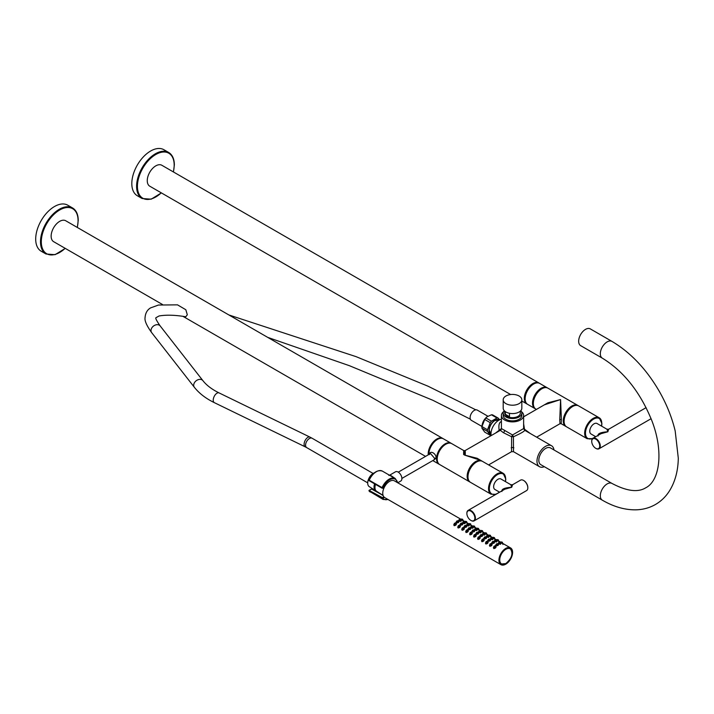<?xml version="1.0" encoding="UTF-8"?>
<svg xmlns="http://www.w3.org/2000/svg" width="714" height="714" viewBox="0 0 714 714"><rect width="100%" height="100%" fill="white"/><g stroke="black" fill="none" stroke-linecap="round" stroke-linejoin="round"><path stroke-width="1.07" d="M481.861 540.81L482.164 539.686M483.664 539.15L483.824 539.222C484.369 540.632 483.726 541.444 481.914 541.667L481.513 540.846L482.075 539.588M483.824 539.222L484.217 539.918M484.047 540.534L483.905 540.079M482.066 541.73L483.619 539.356L484.038 540.373M481.87 540.159L483.405 538.784L482.12 541.114L481.816 540.382M483.262 538.802L482.405 539.802L483.592 538.981L482.182 539.302M483.092 538.981L482.637 539.507L483.128 539.347M461.208 519.417L394.423 480.861A9.666 5.578 120 0 0 384.462 486.993A9.666 5.578 120 0 0 382.758 493.178A9.666 5.578 120 0 0 384.462 497.408A9.666 5.578 120 0 0 384.766 497.604L500.925 564.667A9.666 5.578 120 0 0 508.377 562.079A9.666 5.578 120 0 0 512.59 552.35A9.666 5.578 120 0 0 510.59 547.933A9.666 5.578 120 0 0 503.147 550.521A9.666 5.578 120 0 0 498.925 560.249A9.666 5.578 120 0 0 500.925 564.667M463.047 520.515L461.137 520.292L461.074 519.721M460.7 520.336L460.726 520.354C461.324 521.211 460.691 521.452 458.816 521.077L458.888 520.06M460.726 520.354L461.128 520.809M458.281 521.247L458.406 521.309C458.995 522.434 458.352 522.934 456.487 522.8L456.094 522.148L456.639 521.318M458.406 521.309L458.799 521.88M455.916 523.13L456.085 523.21C456.621 524.611 455.987 525.433 454.166 525.647L453.774 524.835L454.336 523.567M456.085 523.21L456.478 523.897M467.018 522.809L465.1 522.577L465.037 522.005M464.662 522.621L464.689 522.639C465.287 523.505 464.653 523.746 462.779 523.362L462.851 522.345M464.689 522.639L465.091 523.094M462.244 523.532L462.369 523.594C462.958 524.719 462.315 525.218 460.459 525.085L460.057 524.433L460.601 523.612M462.369 523.594L462.761 524.165M459.878 525.424L460.048 525.495C460.584 526.905 459.95 527.717 458.129 527.932L457.736 527.119L458.299 525.852M460.048 525.495L460.441 526.182M470.981 525.093L469.062 524.861L469 524.299M473.096 526.28L471.374 525.388M468.625 524.915L468.652 524.933C469.25 525.79 468.616 526.031 466.742 525.647L466.813 524.629M468.652 524.933L469.053 525.388M466.206 525.825L466.331 525.888C466.92 527.012 466.278 527.503 464.421 527.378L464.02 526.727L464.564 525.897M466.331 525.888L466.724 526.459M463.85 527.708L464.011 527.78C464.546 529.19 463.913 530.002 462.092 530.225L461.699 529.404L462.261 528.146M464.011 527.78L464.403 528.476M474.944 527.378L473.025 527.155L472.963 526.584M472.588 527.2L472.614 527.218C473.221 528.074 472.579 528.315 470.704 527.941L470.776 526.923M472.614 527.218L473.016 527.673M470.169 528.11L470.294 528.173C470.883 529.297 470.24 529.797 468.384 529.663L467.982 529.012L468.527 528.181M470.294 528.173L470.687 528.744M467.813 529.993L467.973 530.074C468.518 531.484 467.875 532.296 466.055 532.51L465.662 531.698L466.224 530.431M467.973 530.074L468.366 530.761M478.907 529.672L476.988 529.44L476.925 528.878M476.55 529.493L476.577 529.502C477.184 530.368 476.541 530.609 474.667 530.225L474.739 529.208M476.577 529.502L476.979 529.958M474.132 530.395L474.257 530.466C474.846 531.582 474.203 532.082 472.347 531.948L471.945 531.305L472.498 530.475M474.257 530.466L474.658 531.029M471.776 532.287L471.936 532.358C472.481 533.769 471.838 534.581 470.017 534.795L469.625 533.983L470.187 532.724M471.936 532.358L472.329 533.046M482.869 531.957L480.95 531.725L480.897 531.162M480.941 532.251L480.54 531.796C481.147 532.653 480.504 532.894 478.63 532.51L478.701 531.493M478.094 532.689L478.219 532.751C478.808 533.876 478.175 534.367 476.309 534.242L475.908 533.59L476.461 532.76M478.219 532.751L478.621 533.322M475.738 534.572L475.899 534.652C476.443 536.053 475.801 536.866 473.98 537.089L473.587 536.276L474.15 535.009M475.899 534.652L476.292 535.339M486.832 534.25L484.913 534.018L484.86 533.447M484.904 534.536L484.511 534.081C485.109 534.947 484.467 535.179 482.593 534.804L482.664 533.786M482.057 534.973L482.182 535.036C482.771 536.16 482.137 536.66 480.272 536.526L479.87 535.875L480.424 535.045M482.182 535.036L482.584 535.607M479.701 536.866L479.862 536.937C480.406 538.347 479.763 539.159 477.952 539.373L477.55 538.561L478.112 537.294M479.862 536.937L480.254 537.624M490.795 536.535L488.885 536.303L488.822 535.741M488.438 536.357L488.474 536.375C489.072 537.231 488.43 537.472 486.555 537.089L486.627 536.071M488.474 536.375L488.867 536.821M486.02 537.267L486.145 537.33C486.734 538.454 486.1 538.945 484.235 538.82L483.842 538.169L484.387 537.339M486.145 537.33L486.546 537.892M494.757 538.82L492.847 538.597L492.785 538.026M492.401 538.642L492.437 538.659C493.035 539.516 492.392 539.757 490.518 539.382L490.589 538.365M492.437 538.659L492.83 539.115M489.982 539.552L490.107 539.614C490.696 540.739 490.063 541.239 488.197 541.105L487.805 540.453L488.349 539.623M490.107 539.614L490.509 540.186M487.626 541.435L487.787 541.515C488.331 542.926 487.689 543.738 485.877 543.952L485.475 543.14L486.038 541.872M487.787 541.515L488.18 542.203M498.72 541.114L496.81 540.882L496.748 540.319M496.364 540.926L496.4 540.944C496.998 541.81 496.355 542.051 494.481 541.667L494.552 540.65M496.4 540.944L496.792 541.399M493.945 541.837L494.07 541.899C494.659 543.024 494.026 543.524 492.16 543.39L491.767 542.747L492.312 541.917M494.07 541.899L494.472 542.47M491.589 543.729L491.75 543.8C492.294 545.21 491.651 546.023 489.84 546.237L489.438 545.425L490 544.157M491.75 543.8L492.151 544.487M502.683 543.399L500.773 543.167L500.71 542.604M500.327 543.22L500.362 543.238C500.96 544.095 500.327 544.336 498.443 543.952L498.515 542.935M500.362 543.238L500.755 543.693M497.908 544.13L498.033 544.193C498.622 545.317 497.988 545.808 496.123 545.683L495.73 545.032L496.275 544.202M498.033 544.193L498.434 544.764M495.552 546.014L495.712 546.085C496.257 547.495 495.623 548.307 493.802 548.53L493.401 547.709L493.963 546.451M495.712 546.085L496.114 546.781M384.453 487.01L382.829 487.93L382.079 487.626L382.124 488.197L382.829 487.93A11.495 6.64 120 0 1 391.111 479.13A11.495 6.64 120 0 1 397.546 482.664M384.462 497.408L382.829 498.345L382.418 497.64L382.079 498.568A0.58 0.464 -40.9 0 0 382.829 498.345A11.495 6.64 120 0 0 387.88 499.398M383.846 496.81L382.418 497.64L369.165 490.456A0.58 0.464 -40.9 0 0 369.227 491.152L369.575 490.223L371.592 489.054L383.088 495.409M375.51 484.378A8.282 4.784 120 0 0 374.966 487.546A8.282 4.784 -60 0 0 376.581 491.286L382.052 494.748M371.878 489.019L378.545 492.526L371.878 489.019A0.58 0.58 0 0 0 371.307 489.028L371.86 489.01M375.252 484.226A7.997 4.614 -60 0 0 374.761 487.198A7.997 4.614 120 0 0 375.377 489.813M375.225 484.208A8.05 4.65 -60 0 0 374.716 487.216A8.05 4.65 120 0 0 375.546 490.161M375.153 484.172A8.05 4.65 -60 0 0 374.645 487.18A8.05 4.65 120 0 0 375.635 490.313M374.582 483.842A8.238 4.757 120 0 0 374.038 486.975A8.238 4.757 -60 0 0 375.644 490.688A8.238 4.757 -60 0 0 376.144 490.937M374.341 472.864A7.925 4.579 120 0 0 367.701 483.066A7.925 4.579 -60 0 0 369.245 486.636L375.644 490.688M367.701 482.842L306.699 447.616A5.409 3.124 -60 0 1 305.574 445.143A5.409 3.124 -60 0 1 307.939 439.699A5.409 3.124 -60 0 1 312.107 438.244L309.947 437.102A5.409 2.847 -64.1 0 0 306.181 438.878A5.409 2.847 -64.1 0 0 304.093 444.358A5.409 2.847 -64.1 0 0 305.208 446.83L214.343 402.651A5.409 2.847 -64.1 0 1 213.227 400.17A5.409 2.847 -64.1 0 1 215.316 394.69A5.409 2.847 -64.1 0 1 219.082 392.914C211.888 389.362 206.489 385.265 202.892 380.633A5.409 4.025 -38 0 0 197.341 380.026A5.409 4.025 -38 0 0 193.69 385.248A5.409 4.025 -38 0 0 194.36 387.291L151.654 332.608A5.409 4.025 -38 0 1 150.993 330.564A5.409 4.025 -38 0 1 154.643 325.343A5.409 4.025 -38 0 1 160.186 325.95C156.777 321.005 155.34 318.283 155.875 317.766L159.07 315.972C166.344 314.722 175.242 314.99 185.756 316.775L187.318 314.767L185.818 309.733L177.483 304.842M443.117 438.664A12.076 6.97 120 0 0 442.787 438.45L65.724 220.76A12.076 6.97 120 0 0 56.415 224A12.076 6.97 120 0 0 51.14 236.156A12.076 6.97 120 0 0 53.648 241.68L162.489 304.521M442.787 438.45A12.076 6.97 120 0 0 433.478 441.689A12.076 6.97 120 0 0 428.204 453.845A12.076 6.97 120 0 0 428.248 454.845M428.882 454.077A11.692 6.747 -60 0 1 428.882 453.925A11.692 6.747 -60 0 1 437.155 439.601L437.423 439.44A12.076 6.97 -60 0 1 443.465 438.842L451.123 443.269A12.076 6.97 120 0 0 445.081 443.867A12.076 6.97 120 0 0 437.191 454.506A12.076 6.97 120 0 0 439.039 464.189A12.076 6.97 120 0 0 439.396 464.368M428.891 454.47A12.076 6.97 -60 0 1 428.882 454.238A12.076 6.97 -60 0 1 437.423 439.44L437.155 439.601M433.916 459.932L435.959 458.326C436.897 453.774 429.685 449.615 429.462 454.577M447.99 443.314A11.692 6.747 120 0 0 445.349 444.34A11.692 6.747 120 0 0 437.521 461.458M445.554 444.385A11.495 6.64 120 0 0 445.349 444.492A11.495 6.64 120 0 0 437.218 458.575L437.218 459.048A12.076 6.97 120 0 0 439.726 464.582L469.651 481.861A12.076 6.97 120 0 0 470.08 482.075M488.617 464.912L511.554 451.676L511.617 436.754L503.29 432.63L500.344 430.319L465.037 450.632L463.877 450.632L451.801 443.662A12.076 6.97 120 0 0 445.759 444.26A12.076 6.97 120 0 0 437.218 459.048M482.129 461.199A12.076 6.97 120 0 0 481.736 460.941L477.122 458.272L464.457 455.05C463.877 449.392 463.6 449.24 463.636 454.577M481.736 460.941A12.076 6.97 120 0 0 472.427 464.171A12.076 6.97 120 0 0 467.152 476.327A12.076 6.97 120 0 0 469.651 481.861M476.309 462.136A11.495 6.64 120 0 0 476.104 462.244A11.495 6.64 120 0 0 467.973 476.327L467.973 476.809A12.076 6.97 120 0 0 470.472 482.334L491.045 494.213L495.971 494.32M505.619 478.817A12.076 6.97 120 0 0 503.12 473.284L482.548 461.414A12.076 6.97 120 0 0 476.515 462.012A12.076 6.97 120 0 0 467.973 476.809M480.709 460.351L464.457 455.05C465.037 449.392 465.314 449.24 465.278 454.577M495.739 432.907L501.415 428.552L512.518 434.969L523.63 428.561L524.665 430.265L551.565 445.759A12.076 6.97 120 0 0 542.256 448.999A12.076 6.97 120 0 0 536.982 461.155A12.076 6.97 -60 0 0 539.481 466.688L513.482 451.676L513.42 436.754C520.854 433.407 524.603 431.238 524.665 430.265L523.63 423.866M499.14 431.006L499.086 429.899C498.497 425.035 499.22 422.269 501.246 421.581A4.828 2.794 -120 0 0 501.406 421.671M559.758 419.761L559.999 423.705L561.159 423.705L561.391 419.761L560.579 399.572L559.758 419.761A1.16 0.669 180 0 1 561.391 419.761M511.617 436.754L513.42 436.754L512.518 434.969L511.617 436.754M553.975 449.945A12.076 6.97 120 0 0 551.565 445.759M521.479 411.675A11.112 6.417 180 0 1 523.63 415.468A11.112 6.417 180 0 1 516.766 421.394A11.112 6.417 180 0 1 504.655 420.01A11.112 6.417 180 0 1 501.406 415.468A11.112 6.417 180 0 1 503.557 411.675M500.344 430.319A1.937 1.928 156.8 0 0 501.415 428.552L501.406 415.468M501.406 419.225A11.112 6.417 120 0 0 498.854 420.207A11.112 6.417 120 0 0 491.152 435.558M523.63 415.468L523.63 428.561L530.047 433.336M523.63 416.806L547.915 402.785L560.57 399.572L544.318 404.856M578.242 405.704A12.076 6.97 120 0 0 577.849 405.445L547.924 388.166A12.076 6.97 120 0 0 541.881 388.764A12.076 6.97 120 0 0 533.34 403.562A12.076 6.97 120 0 0 535.839 409.086L536.419 409.425M577.849 405.445A12.076 6.97 120 0 0 568.54 408.685A12.076 6.97 120 0 0 563.266 420.841A12.076 6.97 120 0 0 565.774 426.365A12.076 6.97 120 0 0 566.193 426.579M533.34 403.562L533.34 403.089A11.495 6.64 -60 0 1 541.471 389.005A11.495 6.64 -60 0 1 541.676 388.889M547.495 387.952A12.076 6.97 120 0 0 547.102 387.693A12.076 6.97 120 0 0 537.794 390.933A12.076 6.97 120 0 0 532.519 403.089A12.076 6.97 120 0 0 535.018 408.613A12.076 6.97 120 0 0 535.446 408.827M535.018 408.613L527.637 404.356A12.076 6.97 -60 0 1 525.138 398.823A12.076 6.97 -60 0 1 533.679 384.034A12.076 6.97 -60 0 1 539.722 383.436L547.102 387.693M533.474 384.15A11.495 6.64 -60 0 0 533.269 384.266A11.495 6.64 -60 0 0 525.138 398.35L525.138 398.823M539.293 383.222A12.076 6.97 120 0 0 538.9 382.963A12.076 6.97 120 0 0 529.592 386.194A12.076 6.97 120 0 0 524.317 398.35A12.076 6.97 120 0 0 526.816 403.883A12.076 6.97 120 0 0 527.244 404.097M538.9 382.963L161.837 165.264A12.076 6.97 120 0 0 152.528 168.504A12.076 6.97 120 0 0 147.262 180.66A12.076 6.97 120 0 0 149.762 186.193L510.653 394.547M142.104 198.51L137.32 195.743A26.579 15.342 120 0 1 131.813 183.578A26.579 15.342 -60 0 1 143.416 156.839A26.579 15.342 -60 0 1 163.899 149.717L168.683 152.475A26.579 15.342 120 0 0 148.2 159.597A26.579 15.342 120 0 0 136.597 186.336A26.579 15.342 120 0 0 142.104 198.51L151.19 199.188L161.382 192.896M572.423 406.641A11.495 6.64 120 0 0 572.217 406.757A11.495 6.64 120 0 0 564.087 420.841L564.087 421.314A12.076 6.97 120 0 0 566.586 426.838L587.158 438.717L592.566 438.619M601.741 423.322A12.076 6.97 120 0 0 599.233 417.797L578.67 405.918A12.076 6.97 120 0 0 572.628 406.516A12.076 6.97 120 0 0 564.087 421.314M544.318 466.688A12.076 6.97 -60 0 1 539.481 466.688M490.991 433.951L489.233 430.319M491.018 434.576A8.434 4.873 -60 0 1 488.974 430.56A8.434 4.873 -60 0 1 492.785 421.938A8.434 4.873 -60 0 1 499.345 419.939M491 434.166A8.068 4.659 -60 0 1 489.233 430.417A8.068 4.659 -60 0 1 494.936 420.528A8.068 4.659 -60 0 1 498.97 420.135L494.9 420.555M491.125 435.415A9.55 5.516 -60 0 1 490.25 435.299L487.492 431.381A9.55 5.516 -60 0 1 487.457 430.604A9.55 5.516 -60 0 1 487.492 429.774L490.25 422.679A9.55 5.516 -60 0 1 491.455 421.18L496.971 417.993A9.55 5.516 -60 0 1 498.176 418.101L499.675 419.778M496.971 417.993L491.437 414.798A9.55 5.516 -60 0 1 492.642 414.905L498.176 418.101M491.437 414.798L486.912 416.86L485.922 417.985L491.455 421.18M490.25 422.679L484.717 419.484A9.55 5.516 -60 0 1 485.922 417.985M484.717 419.484L481.968 426.579L487.492 429.774M487.492 431.381L481.968 428.186A9.55 5.516 -60 0 1 481.932 427.409A9.55 5.516 -60 0 1 481.968 426.579M486.912 416.86C483.753 419.627 482.084 423.036 481.888 427.079L481.968 428.302L484.717 432.113L490.25 435.299M483.217 421.644A8.452 4.882 -60 0 1 486.368 417.369M481.914 426.428L471.338 420.332A5.917 3.418 -60 0 1 470.115 417.619A5.917 3.418 120 0 1 472.695 411.666A5.917 3.418 120 0 1 477.255 410.086L487.849 416.2M520.792 410.684A9.318 5.382 180 0 1 521.836 413.156L521.836 415.468A9.318 5.382 180 0 1 516.088 420.439A9.318 5.382 180 0 1 505.923 419.279A9.318 5.382 180 0 1 503.191 415.468L503.191 413.156A9.318 5.382 180 0 1 504.245 410.684M521.836 413.156A9.318 5.382 180 0 1 516.088 418.127A9.318 5.382 180 0 1 505.923 416.958A9.318 5.382 180 0 1 503.191 413.156M504.718 411.157L504.718 413.156A7.8 4.507 0 0 0 507.002 416.342A7.8 4.507 0 0 0 515.499 417.315A7.8 4.507 0 0 0 520.319 413.156L520.319 411.157M505.334 411.639L505.334 414.29L509.475 416.681L509.475 413.29M509.475 416.681A7.8 4.507 180 0 1 507.002 415.718A7.8 4.507 180 0 1 505.334 414.29M503.191 399.822L503.191 408.203A9.318 5.382 0 0 0 508.948 413.174A9.318 5.382 0 0 0 519.105 412.014A9.318 5.382 0 0 0 521.836 408.203L521.836 399.822A9.318 5.382 180 0 1 519.105 403.624A9.318 5.382 180 0 1 508.948 404.793A9.318 5.382 180 0 1 503.191 399.822A9.318 5.382 180 0 1 505.923 396.011A9.318 5.382 180 0 1 516.088 394.842A9.318 5.382 180 0 1 521.836 399.822M434.148 459.807L434.594 458.326L430.506 453.533L398.269 472.15M391.022 476.113A2.517 1.455 120 0 0 391.468 475.917L389.648 475.176L395.476 471.811A5.319 3.07 -120 0 1 398.135 472.07A5.319 3.07 60 0 1 401.607 476.756A5.319 3.07 60 0 1 400.795 481.013L397.778 482.753M391.468 475.917L395.404 478.639M45.991 253.997L41.207 251.239A26.579 15.342 120 0 1 35.7 239.074A26.579 15.342 -60 0 1 47.302 212.326A26.579 15.342 -60 0 1 67.776 205.204L72.56 207.97A26.579 15.342 120 0 0 52.086 215.093A26.579 15.342 120 0 0 40.484 241.832A26.579 15.342 120 0 0 45.991 253.997L55.076 254.675L65.269 248.392M378.331 492.58L383.186 495.668M371.182 489.286L369.281 490.188A0.58 0.58 0 0 0 369.129 491.071L383.141 499.461A12.076 6.97 -60 0 1 382.079 498.568L369.227 491.152A12.076 6.97 120 0 0 370.298 492.044M369.575 480.754L369.281 480.781A0.58 0.58 0 0 1 369.04 480.049C372.895 472.57 377.34 469.589 382.374 471.115A12.076 6.97 120 0 0 369.227 480.21L369.165 480.04A11.495 6.64 -60 0 1 376.126 471.838M512.045 552.752A8.889 5.132 120 0 0 510.207 548.602A8.889 5.132 120 0 0 505.762 549.039A8.889 5.132 120 0 0 499.952 556.875A8.889 5.132 120 0 0 501.317 563.998A8.889 5.132 120 0 0 505.762 563.56M461.547 518.989L461.342 520.185L462.851 520.203M462.708 519.346L463.315 521.631M461.699 519.212L462.601 519.274L461.342 519.087L461.315 520.381M461.869 519.203L462.324 519.203L461.869 519.203M460.191 519.515L459.075 519.622L458.718 520.47L459.022 520.952L460.521 520.354M460.985 521.416L460.271 519.56L459.263 519.997L460.476 519.765M460.003 519.587L459.539 519.765L460.012 519.801M459.066 519.631L458.986 521.158M458.638 522.362L458.201 521.425L456.701 522.559L456.755 521.024M456.657 522.871L456.942 521.479L457.96 520.747L456.942 521.479L456.764 521.024L457.933 520.711L458.477 521.72M457.683 520.845L457.219 521.193L457.692 521.14M454.113 524.79L454.425 523.665M456.308 524.513L456.166 524.058M454.318 525.709L455.88 523.335L456.291 524.353M454.131 524.138L455.666 522.773L454.372 525.093L454.068 524.371M455.514 522.782L454.666 523.781L455.844 522.969L454.434 523.282M455.353 522.96L454.898 523.496L455.389 523.326M464.876 522.764L464.993 522.112L466.813 522.487M466.67 521.631L467.277 523.924M465.51 521.282L466.572 521.568M465.671 521.497L466.519 521.515L465.671 521.497L465.278 522.666M465.831 521.488L466.287 521.497L465.831 521.488M466.519 521.515L465.314 521.381L465.001 522.095M462.949 523.442L463.225 522.282L464.234 521.845L463.029 521.925L462.984 523.246L464.484 522.639M464.948 523.701L464.216 521.809L463.332 522.13L464.154 521.809M463.966 521.872L463.502 522.059L463.975 522.095M460.619 525.165L460.726 523.317L460.905 523.773L461.922 523.032L460.664 524.852L462.163 523.719L462.61 524.647M462.44 524.005L461.896 522.996L460.726 523.308M461.646 523.13L461.182 523.478L461.655 523.433M458.076 527.084L457.888 527.7M460.271 526.798L460.128 526.352M458.281 528.003L459.843 525.629L460.253 526.646M458.093 526.423L459.629 525.058L458.334 527.387L458.388 525.95M459.477 525.067L458.629 526.075L459.807 525.254L458.397 525.575M459.316 525.245L458.861 525.781L459.352 525.611M468.839 525.058L468.964 524.406L470.776 524.781M471.24 526.209L470.633 523.915M469.473 523.567L470.535 523.853M469.634 523.781L470.481 523.808L469.634 523.781L469.241 524.96M469.794 523.781L470.249 523.781L469.794 523.781M470.74 524.04L469.276 523.665L468.964 524.379M468.116 524.094L467.001 524.192L466.644 525.049L466.947 525.531L468.446 524.933M468.402 524.335L467.188 524.576L468.205 524.13L468.919 525.986M467.929 524.156L467.465 524.344L467.938 524.379M466.992 524.219L466.911 525.736M464.582 527.45L464.689 525.602L464.868 526.057L465.885 525.326L464.627 527.137L466.126 526.004L466.572 526.941M466.403 526.289L465.858 525.29L464.689 525.602M465.608 525.424L465.144 525.772L465.617 525.718M462.038 529.369L462.351 528.244M464.234 529.092L464.091 528.637M462.253 530.288L463.805 527.914L464.216 528.931M462.056 528.717L463.591 527.343L462.297 529.672L461.994 528.94M463.44 527.36L462.592 528.36L463.77 527.539L462.36 527.86M463.279 527.539L462.824 528.074L463.315 527.905M473.436 525.861L473.23 527.048L474.739 527.066M474.596 526.209L475.203 528.503M473.596 526.075L474.498 526.138L473.239 525.95L473.204 527.244M473.757 526.066L474.212 526.075L473.757 526.066M472.079 526.379L470.963 526.486L470.606 527.334L470.91 527.824L472.409 527.218M472.882 528.28L472.168 526.423L471.151 526.861L472.365 526.629M471.892 526.45L471.427 526.637L471.9 526.673M470.954 526.504L470.874 528.021M468.545 529.743L468.652 527.887L468.83 528.342L469.848 527.61L468.589 529.431L470.089 528.289L470.535 529.226M470.035 527.807L468.652 527.887M469.571 527.708L469.107 528.057L469.58 528.003M466.001 531.653L466.313 530.529M468.197 531.377L468.054 530.921M466.215 532.573L467.768 530.199L468.179 531.216M466.019 531.002L467.554 529.636L466.26 531.957L465.956 531.234M467.402 529.645L466.554 530.645L467.732 529.833L466.322 530.145M467.242 529.824L466.786 530.359L467.277 530.19M477.398 528.146L477.193 529.333L478.701 529.36M478.559 528.494L479.165 530.788M478.407 528.378L477.407 528.521L478.46 528.431M477.72 528.351L478.175 528.36L477.72 528.351M474.837 530.315L475.113 529.145L476.131 528.708L474.917 528.779L474.872 530.109L476.372 529.511M476.845 530.564L476.104 528.672L474.926 528.771M475.229 528.994L476.042 528.672L475.113 529.145M475.854 528.735L475.39 528.922L475.863 528.958M472.507 532.028L472.614 530.181L472.793 530.636L473.81 529.895L472.552 531.716L474.051 530.582L474.498 531.511M474.328 530.868L473.784 529.859L472.614 530.172M473.534 529.993L473.07 530.341L473.543 530.297M469.964 533.947L470.276 532.814M472.159 533.661L472.016 533.215M470.178 534.866L471.731 532.492L472.141 533.51M469.982 533.287L471.517 531.921L470.223 534.25L469.928 533.519M471.365 531.93L470.517 532.939L471.695 532.117L470.285 532.439M471.204 532.117L470.749 532.644L471.24 532.483M480.727 531.921L480.852 531.27L482.664 531.644M483.128 533.072L482.521 530.788M481.361 530.431L482.423 530.716M481.522 530.654L482.369 530.672L481.522 530.654L481.138 531.823M481.682 530.645L482.137 530.645L481.682 530.645M482.369 530.672L481.165 530.529L480.852 531.243M478.799 532.599L479.076 531.439L480.094 531.002L478.88 531.082L478.835 532.394L480.335 531.796M480.808 532.858L480.067 530.966L478.889 531.055M479.192 531.287L480.013 530.957L479.076 531.439M479.817 531.029L479.353 531.207L479.826 531.243M476.47 534.313L476.577 532.466L476.765 532.921L477.773 532.189L476.515 534.001L478.014 532.867L478.46 533.804M478.291 533.153L477.746 532.153L476.577 532.466M477.496 532.287L477.032 532.635L477.505 532.582M473.935 536.232L473.739 536.857M476.122 535.955L475.979 535.5M474.141 537.151L475.694 534.777L476.104 535.795M473.944 535.58L475.479 534.215L474.185 536.535L474.239 535.107M475.328 534.224L474.48 535.223L475.658 534.411L474.257 534.724M475.167 534.402L474.712 534.938L475.203 534.768M484.69 534.206L484.815 533.554L486.627 533.929M486.484 533.072L487.091 535.366M485.484 532.939L486.386 533.001L485.127 532.822L485.101 534.108M485.645 532.93L486.1 532.939L485.645 532.93M485.324 532.724L484.824 533.536M484.77 535.143L484.056 533.287L482.851 533.349L482.494 534.197L482.798 534.688L484.297 534.081M483.155 533.572L483.976 533.251L482.842 533.367M483.78 533.313L483.316 533.501L483.789 533.536M480.201 535.991L480.54 534.75L480.727 535.205L481.745 534.474L480.477 536.294L480.183 535.678M480.433 536.607L481.977 535.161L482.423 536.089M481.932 534.67L480.54 534.75M481.459 534.572L480.995 534.92L481.468 534.866M477.898 538.526L478.201 537.392M480.085 538.24L479.942 537.785M478.103 539.445L479.656 537.071L480.067 538.079M477.907 537.865L479.442 536.5L478.157 538.829L477.853 538.097M479.299 536.509L478.442 537.517L479.629 536.696L478.219 537.008M479.13 536.687L478.675 537.223L479.165 537.053M489.286 535.009L489.09 536.196L490.589 536.223M491.054 537.651L490.456 535.357M489.447 535.223L490.348 535.295L489.09 535.107L489.063 536.401M489.608 535.214L490.063 535.223L489.608 535.214M487.939 535.536L486.814 535.634L486.457 536.491L486.761 536.973L488.26 536.375M488.733 537.428L488.019 535.571L487.002 536.009L488.215 535.777M487.742 535.598L487.287 535.786L487.751 535.821M486.814 535.643L486.734 537.178M486.386 538.383L485.939 537.446L484.44 538.579L484.503 537.044M484.395 538.891L484.69 537.499L485.707 536.758L484.69 537.499L484.503 537.035L485.591 536.741M486.225 537.731L485.886 536.946M485.422 536.857L484.958 537.214L485.431 537.16M492.615 538.784L492.74 538.133L494.552 538.508M494.418 537.651L495.016 539.936M493.249 537.294L494.311 537.58M493.41 537.517L494.258 537.535L493.41 537.517L493.026 538.686M493.57 537.508L494.026 537.508L493.57 537.508M494.525 537.767L493.053 537.392L492.749 538.115M490.696 539.463L490.964 538.302L491.982 537.865L490.768 537.945L490.723 539.266L492.232 538.659M492.696 539.722L491.955 537.829L490.777 537.928M491.08 538.151L491.901 537.821L490.964 538.302M491.705 537.892L491.25 538.07L491.714 538.106M488.358 541.176L488.465 539.329L488.653 539.784L489.67 539.052L488.403 540.864L489.911 539.73L490.348 540.668M490.188 540.025L489.643 539.016L488.465 539.329M489.385 539.15L488.92 539.498L489.393 539.445M485.823 543.095L485.636 543.72M488.01 542.818L487.867 542.363M486.029 544.014L487.582 541.64L488.001 542.658M485.832 542.444L487.367 541.078L486.082 543.399L486.136 541.971M487.225 541.087L486.368 542.087L487.555 541.274L486.145 541.587M487.055 541.266L486.6 541.801L487.1 541.631M496.578 541.069L496.703 540.427L498.515 540.801M498.979 542.229L498.381 539.936M497.221 539.588L498.274 539.873M497.372 539.802L498.22 539.82L497.372 539.802L496.989 540.971M497.533 539.793L497.988 539.802L497.533 539.793M498.488 540.061L497.015 539.686L496.712 540.4M495.864 540.114L494.74 540.212L494.383 541.06L494.686 541.551L496.194 540.944M496.15 540.355L494.927 540.587L495.944 540.15L496.658 542.006M495.668 540.177L495.213 540.364L495.677 540.4M494.731 540.23L494.659 541.747M492.321 543.47L492.428 541.623L492.615 542.078L493.633 541.337L492.365 543.158L493.874 542.024L494.311 542.952M494.15 542.31L493.606 541.301L492.428 541.614M493.347 541.435L492.883 541.783L493.356 541.739M489.786 545.389L489.599 546.005M491.973 545.103L491.83 544.657M489.991 546.308L491.544 543.934L491.964 544.952M489.795 544.728L491.33 543.363L490.045 545.692L490.099 544.255M491.187 543.372L490.331 544.38L491.518 543.559L490.107 543.881M491.027 543.55L490.563 544.086L491.062 543.916M501.183 541.872L500.978 543.059L502.477 543.086M502.344 542.221L502.942 544.514M502.451 542.345L501.192 542.247L502.237 542.158M501.496 542.087L501.951 542.087L501.496 542.087M499.827 542.399L498.702 542.497L498.345 543.354L498.649 543.836L500.157 543.238M500.621 544.291L499.907 542.444L498.89 542.881L500.112 542.64M499.639 542.47L499.175 542.649L499.639 542.685M498.693 542.524L498.622 544.041M496.06 545.139L496.391 543.907L496.578 544.363L497.596 543.631L496.328 545.442L496.034 544.827M496.284 545.755L497.836 544.309L498.274 545.246M497.783 543.827L496.391 543.907M497.31 543.729L496.846 544.077L497.319 544.023M493.749 547.674L494.061 546.549M495.935 547.397L495.802 546.942M493.954 548.593L495.507 546.219L495.927 547.236M493.758 547.022L495.293 545.648L494.008 547.977L493.704 547.245M495.15 545.666L494.293 546.665L495.48 545.844L494.07 546.165M494.989 545.844L494.525 546.38L495.025 546.21M468.125 510.394L504.807 489.215L511.715 487.269L512.59 484.726L520.533 480.138A6.042 3.49 60 0 1 523.549 480.433L523.549 480.433A6.042 3.49 60 0 1 527.824 487.832A6.042 3.49 60 0 1 526.575 490.598L474.158 520.854A6.042 3.49 -120 0 0 475.087 516.017A6.042 3.49 -120 0 0 471.142 510.697A6.042 3.49 -120 0 0 468.125 510.394A6.042 3.49 -120 0 0 466.867 513.161A6.042 3.49 -120 0 0 466.876 513.321M523.826 480.593L523.826 480.593A5.65 3.267 60 0 1 527.824 487.519A5.65 3.267 60 0 1 527.824 487.671M471.142 520.56L470.865 520.399A5.65 3.267 -120 0 0 474.864 518.087A5.65 3.267 -120 0 0 470.865 511.17A5.65 3.267 -120 0 0 466.867 513.473A5.65 3.267 -120 0 0 470.865 520.399L471.142 520.56A6.042 3.49 -120 0 0 474.158 520.854M499.639 492.196L494.891 489.465A6.042 3.49 -60 0 1 493.642 486.698A6.042 3.49 -60 0 1 496.284 480.62A6.042 3.49 -60 0 1 500.933 478.996L510.849 484.726L512.59 484.726M501.942 491.491C501.29 489.135 504.548 487.733 511.715 487.269L510.849 484.726M596.003 448.472L595.726 448.312A5.65 3.267 -120 0 0 599.724 446.009A5.65 3.267 -120 0 0 595.726 439.083A5.65 3.267 -120 0 0 591.727 441.386A5.65 3.267 -120 0 0 595.726 448.312L596.003 448.472A6.042 3.49 -120 0 0 599.019 448.767A6.042 3.49 -120 0 0 599.947 443.929A6.042 3.49 -120 0 0 596.003 438.61A6.042 3.49 -120 0 0 592.977 438.307L600.92 433.719L607.837 431.774L608.703 429.23L645.394 408.051A6.042 3.49 60 0 1 646.188 407.783M592.977 438.307A6.042 3.49 -120 0 0 591.727 441.073A6.042 3.49 -120 0 0 591.727 441.234M598.064 435.995C597.404 433.648 600.661 432.238 607.837 431.774L606.962 429.23L608.703 429.23M595.753 436.709L591.014 433.969A6.042 3.49 -60 0 1 589.764 431.202A6.042 3.49 -60 0 1 592.397 425.125A6.042 3.49 -60 0 1 597.047 423.509L606.962 429.23M578.661 341.221A9.666 5.578 -60 0 1 582.883 331.492A9.666 5.578 -60 0 1 590.326 328.904L611.987 341.408A9.666 5.578 120 0 0 607.159 341.89A9.666 5.578 120 0 0 600.84 350.404A9.666 5.578 120 0 0 602.321 358.151L580.66 345.647A9.666 5.578 120 0 1 578.661 341.221M611.987 483.44A9.666 5.578 -60 0 0 607.159 483.922A9.666 5.578 -60 0 0 600.84 492.437A9.666 5.578 -60 0 0 602.321 500.175L540.828 464.671A9.666 5.578 -60 0 1 539.347 456.924A9.666 5.578 -60 0 1 545.657 448.41A9.666 5.578 -60 0 1 550.494 447.937L611.987 483.44C626.731 491.214 638.004 492.651 645.813 487.751C659.486 480.968 664.091 451.989 651.775 420.484C640.226 392.111 623.741 371.334 602.321 358.151M483.146 539.463L482.637 540.221M384.319 487.269L382.704 488.197A0.58 0.58 0 0 1 382.124 488.197L369.281 480.781L369.227 480.21L382.079 487.626A12.076 6.97 -60 0 1 395.226 478.532L397.787 482.807M373.752 489.492A8.675 5.007 -60 0 1 372.315 489.251M160.186 325.95L202.892 380.633M513.884 447.821A1.937 1.116 -0 0 0 511.153 447.821M503.29 432.63A1.937 1.116 120 0 0 504.655 430.265M173.35 171.913A25.999 15.012 120 0 0 174.18 165.112A25.999 15.012 120 0 0 155.804 154.501A25.999 15.012 120 0 0 137.418 186.336A25.999 15.012 120 0 0 161.275 192.834M174.18 164.639A26.579 15.342 120 0 0 168.683 152.475C172.404 154.786 174.296 158.927 174.35 164.88L173.466 171.976M601.643 426.16L601.911 423.563L599.233 417.797A12.076 6.97 120 0 0 589.925 421.028A12.076 6.97 120 0 0 584.659 433.184A12.076 6.97 120 0 0 587.158 438.717M601.518 426.088A11.495 6.64 120 0 0 601.741 423.795A11.495 6.64 120 0 0 593.611 419.1A11.495 6.64 120 0 0 585.471 433.184A11.495 6.64 120 0 0 595.476 436.549M505.521 481.647L505.789 479.049L503.12 473.284A12.076 6.97 120 0 0 493.811 476.524A12.076 6.97 120 0 0 488.537 488.679A12.076 6.97 120 0 0 491.045 494.213M505.405 481.575A11.495 6.64 120 0 0 505.619 479.29A11.495 6.64 120 0 0 497.488 474.596A11.495 6.64 120 0 0 489.358 488.679A11.495 6.64 120 0 0 499.363 492.044M435.959 458.326A0.964 0.562 -0 0 0 434.594 458.326M77.237 227.4A25.999 15.012 120 0 0 78.067 220.608A25.999 15.012 120 0 0 59.681 209.996A25.999 15.012 120 0 0 41.305 241.832A25.999 15.012 120 0 0 65.153 248.329M78.067 220.135A26.579 15.342 120 0 0 72.56 207.97C76.291 210.282 78.183 214.414 78.237 220.367L77.344 227.471M505.896 549.28A8.693 5.025 120 0 0 499.746 559.928A8.693 5.025 120 0 0 505.896 563.48A8.693 5.025 120 0 0 512.045 552.823A8.693 5.025 120 0 0 505.896 549.28M457.201 521.711L457.692 521.22M455.398 523.442L454.898 524.201M461.164 524.005L461.655 523.505M459.361 525.736L458.861 526.495M465.126 526.289L465.617 525.79M463.324 528.021L462.824 528.779M469.732 527.592L470.365 528.583M469.089 528.574L469.58 528.083M467.295 530.315L466.786 531.064M477.166 529.538L477.559 528.36M473.052 530.868L473.543 530.368M471.258 532.599L470.749 533.358M477.014 533.153L477.505 532.653M475.221 534.884L474.712 535.643M482.762 534.884L483.039 533.724M481.629 534.456L482.262 535.446M480.977 535.438L481.468 534.947M479.183 537.178L478.675 537.928M484.94 537.731L485.431 537.231M488.911 540.016L489.393 539.525M487.109 541.747L486.6 542.506M492.874 542.31L493.356 541.81M491.071 544.041L490.563 544.8M500.951 543.265L501.335 542.087M497.479 543.604L498.113 544.595M496.837 544.595L497.328 544.095M495.034 546.326L494.525 547.085M483.878 539.632L483.592 538.981M463.172 520.551L465.171 521.711M467.134 522.835L469.134 523.996M475.06 527.414L477.059 528.574M479.023 529.708L481.022 530.859M482.985 531.992L484.984 533.144M486.948 534.277L488.947 535.438M490.911 536.571L492.91 537.722M494.873 538.856L496.873 540.016M498.836 541.141L500.835 542.301M502.799 543.434L510.59 547.933M382.374 471.115L395.226 478.532M388.121 499.541L383.141 499.461M375.1 489.492L374.52 486.894L374.984 484.074M373.119 473.471L312.107 438.244M305.208 446.83L306.699 447.616M309.947 437.102L219.082 392.914M194.36 387.291C199.215 393.423 205.882 398.537 214.343 402.651M151.654 332.608C146.727 325.718 144.523 320.773 145.049 317.775C145.361 313.187 147.2 309.894 150.556 307.904L158.499 305.03L177.527 304.851M475.81 409.827L427.998 386.194L356.018 356.625L228.855 314.945M470.401 419.207L432.818 400.268L349.333 365.666L267.741 337.392M183.034 316.382L425.553 456.398M432.8 460.584L439.039 464.189M536.678 437.164L559.999 423.705M511.554 451.676L513.482 451.676M565.774 426.365L561.159 423.705M521.836 401.009L526.816 403.883M594.878 437.209L595.601 436.62M498.765 492.705L499.488 492.107M434.13 459.816L401.893 478.425M389.648 475.176L388.8 475.372M373.672 489.438L372.306 489.242M510.207 548.602C513.482 553.163 512.036 558.152 505.851 563.569L501.317 563.998M460.914 520.479L461.03 519.828M458.575 521.05L458.718 520.47M456.398 521.943L456.246 522.63M456.139 523.621L455.844 522.969M462.538 523.344L462.681 522.755M464.439 522.05L463.038 521.907M460.36 524.237L460.209 524.915M458.031 526.655L457.888 527.717M460.102 525.906L459.807 525.254M466.501 525.629L466.644 525.049M464.323 526.521L464.171 527.209M464.064 528.199L463.77 527.539M472.802 527.343L472.927 526.691M470.464 527.914L470.606 527.334M468.286 528.815L468.134 529.493M468.027 530.484L467.732 529.833M476.765 529.627L476.89 528.985M474.426 530.207L474.569 529.627M472.249 531.1L472.097 531.778M471.99 532.769L471.695 532.117M478.389 532.492L478.532 531.912M476.22 533.385L476.059 534.072M473.891 535.803L473.739 536.866M475.952 535.063L475.658 534.411M482.352 534.786L482.494 534.197M479.915 537.347L479.629 536.696M488.653 536.491L488.778 535.848M486.314 537.071L486.457 536.491M484.146 537.963L483.994 538.651M490.277 539.356L490.42 538.775M488.108 540.248L487.957 540.935M485.779 542.676L485.627 543.729M487.841 541.926L487.555 541.274M494.24 541.649L494.383 541.06M492.071 542.542L491.919 543.22M489.742 544.961L489.599 546.023M491.803 544.211L491.518 543.559M500.55 543.363L500.666 542.711M498.202 543.934L498.345 543.354M495.766 546.505L495.48 545.844M651.088 418.707L599.019 448.767M602.321 500.175C613.594 506.726 624.723 509.948 635.71 509.841C642.886 509.689 649.472 507.904 655.479 504.486C661.253 501.112 665.975 496.489 669.643 490.616C675.185 481.539 678.068 470.74 678.3 458.218L675.194 431.006C671.972 417.52 666.697 404.338 659.361 391.468C646.473 369.245 630.685 352.564 611.987 341.408"/></g></svg>
